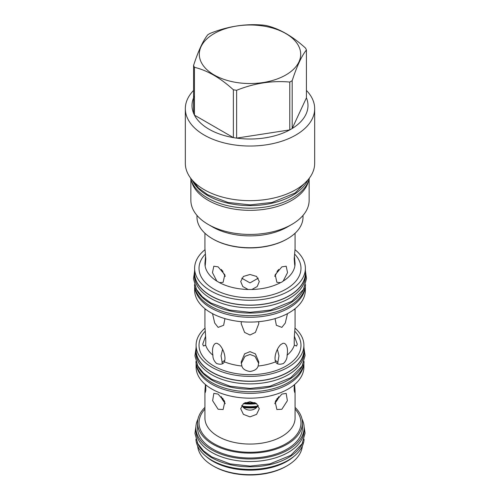 <?xml version="1.0" encoding="UTF-8"?>
<svg xmlns="http://www.w3.org/2000/svg" width="500" height="500" viewBox="0 0 500 500"><rect width="100%" height="100%" fill="white"/><g stroke="black" fill="none" stroke-linecap="round" stroke-linejoin="round"><path stroke-width="0.75" d="M305.562 275.7A55.562 32.081 180 0 1 271.262 305.338A55.562 32.081 180 0 1 210.712 298.387A55.562 32.081 0 0 1 194.438 275.7L194.438 273.137A55.562 32.081 0 0 0 210.712 295.819A55.562 32.081 180 0 0 271.262 302.775A55.562 32.081 180 0 0 305.562 273.137L305.562 275.7M305.375 270.494A55.562 32.081 180 0 1 305.562 273.137M194.625 270.494A55.562 32.081 0 0 0 194.438 273.137M295.031 249.713A55.375 31.969 180 0 1 305.375 268.312L305.375 273.137A55.375 31.969 180 0 1 271.194 302.675A55.375 31.969 180 0 1 210.844 295.744A55.375 31.969 180 0 1 194.625 273.137L194.625 268.312A55.375 31.969 180 0 1 204.969 249.713M305.375 268.312A55.375 31.969 180 0 1 271.194 297.85A55.375 31.969 180 0 1 210.844 290.919A55.375 31.969 180 0 1 194.625 268.312M219.475 282.638L216.838 281.119L212.456 272.619L213.819 266.206L218.125 266.863L224.794 274.738L223.119 282.312L219.475 282.638A45.075 26.025 0 0 0 248.137 289.494L242.787 286.531L240.7 281.519L243.425 276.431L250 274.488L256.575 276.431L259.3 281.519L257.213 286.531L251.863 289.494L248.137 289.494M281.875 282.05L280.525 282.638L276.881 282.312L275.206 274.738L281.875 266.863L286.181 266.206L287.544 272.619L283.163 281.119L281.875 282.05M294.431 256.056L295.075 263.644L294.75 265.35L294.194 258.888L295.075 248.463L295.075 233.244M295.069 263.144L295.075 263.644M196.981 215.406L196.981 217.125A53.019 30.612 0 0 0 212.506 238.769L213.088 239.1A52.206 30.137 0 0 0 286.913 239.1L287.494 238.769A53.019 30.612 0 0 0 303.019 217.125L303.019 215.406M212.506 238.769A53.019 30.612 0 0 0 287.494 238.769L286.913 239.1M287.494 226.919L291.825 224.419L287.494 226.919A53.019 30.612 0 0 1 212.506 226.919L208.175 224.419A59.144 34.15 0 0 0 291.825 224.419L291.825 224.419A59.144 34.15 180 0 0 309.144 200.275L309.144 179.156M190.856 179.156L190.856 200.275A59.144 34.15 0 0 0 208.175 224.419M308.594 180.837A59.144 34.15 180 0 1 291.825 200.338A59.144 34.15 0 0 1 231.144 208.556A59.144 34.15 0 0 1 191.406 180.837M309.425 178.05A59.931 34.6 180 0 1 269.3 206.331A59.931 34.6 180 0 1 207.625 198.044A59.931 34.6 0 0 1 190.575 178.05M307.887 179.969A59.931 34.6 180 0 1 265.512 204.431A59.931 34.6 180 0 1 207.625 195.481A59.931 34.6 0 0 1 192.113 179.969M185.325 108.694L185.325 163.319A64.675 37.337 0 0 0 225.25 197.812A64.675 37.337 0 0 0 295.731 189.719A64.675 37.337 0 0 0 314.675 163.319L314.675 108.694A64.675 37.337 180 0 1 295.731 135.094A64.675 37.337 0 0 1 225.25 143.188A64.675 37.337 0 0 1 185.325 108.694A64.675 37.337 0 0 1 193.575 90.444M306.425 90.444A64.675 37.337 180 0 1 314.675 108.694M292.181 80.675L292.181 128.506L306.425 97.825A57.981 33.475 0 0 1 292.181 128.506A57.981 33.475 180 0 1 291 129.206A57.981 33.475 0 0 1 289.781 129.894L289.781 82.056A57.981 33.475 0 0 0 291 81.375A57.981 33.475 0 0 0 292.181 80.675C296.931 66.1 301.675 55.869 306.425 49.988A57.981 33.475 0 0 0 305.544 48.1C292.575 36.263 279.606 28.775 266.637 25.638A57.981 33.475 0 0 0 263.363 25.131C245.644 23.525 227.931 26.263 210.219 33.35A57.981 33.475 0 0 0 209 34.031A57.981 33.475 0 0 0 207.819 34.737C203.069 40.619 198.325 50.844 193.575 65.419A57.981 33.475 0 0 0 194.456 67.312C207.425 70.45 220.394 77.938 233.363 89.775A57.981 33.475 0 0 0 236.637 90.281C254.356 83.194 272.069 80.45 289.781 82.056M306.425 97.825L306.425 49.988M214.15 33.575A50.694 29.269 0 0 0 214.15 74.963A50.694 29.269 0 0 0 285.85 74.963A50.694 29.269 0 0 0 285.85 33.575A50.694 29.269 0 0 0 214.15 33.575M194.456 95.931A57.981 33.475 0 0 0 193.575 113.25L193.575 65.419M193.575 113.25A57.981 33.475 0 0 0 194.456 115.144A57.981 33.475 0 0 0 233.363 137.606A57.981 33.475 0 0 0 236.637 138.112A57.981 33.475 0 0 0 289.781 129.894L236.637 138.112L236.637 90.281M233.363 89.775L233.363 137.606L194.456 115.144L194.456 67.312M204.925 233.244L204.925 248.463L205.806 258.888L205.25 265.35L204.925 263.644L205.569 256.056M221.35 269.438L225.25 276.4M277.556 270.675L277.913 271.688M241.731 278.169L250 282.887L258.269 278.169M274.75 276.4L278.65 269.438M222.087 271.688L222.444 270.675M204.925 263.644L204.931 263.144M275.081 275.106L275.019 276.156M277.681 271.012L277.031 271.369M205.394 309.062L205.1 310.038L204.925 308.975L204.925 325.625C204.725 326.488 206.206 338.869 205.662 345.119L203.475 346.025L202.712 344.2L205.613 336.225M212.913 355.219C211.175 345.788 215.381 341.35 218.125 344.025C220.588 344.35 226.894 354.869 224.387 361.844C223.231 364.269 220.625 364.819 216.562 363.506C213.969 360.981 212.756 358.219 212.913 355.219A45.075 26.025 0 0 1 205.662 345.119M224.944 318.625L223.631 325.3L218.125 327.375L214.719 323.05L212.531 313.656M224.981 276.156L224.919 275.106M224.806 360.306A33.325 19.244 0 0 0 221.962 362.5M222.613 349.269L221.038 355.781L222.4 363.806M278.038 362.5A33.325 19.244 0 0 0 275.194 360.306M258.738 363.481L255.006 356.344L250 354.456L244.994 356.344L241.262 363.481M277.6 363.806L278.962 355.781L277.387 349.269M295.069 308.688L294.9 310.038L294.606 309.062M287.469 313.656L285.281 323.05L281.875 327.375L276.369 325.3L275.056 318.625M258.663 321.694L258.825 323.587L255.406 332.413L250 335L244.594 332.406L241.175 323.587L241.337 321.694M241.887 366.031L241.175 362.05L244.594 353.856L250 351.65L255.406 353.856L258.825 362.05L258.113 366.031C257.406 368.9 254.706 370.719 250 371.5C245.294 370.719 242.594 368.9 241.887 366.031A45.075 26.025 0 0 1 224.387 361.844M275.613 361.844C273.106 354.869 279.406 344.356 281.875 344.025C284.613 341.344 288.825 345.794 287.087 355.219C287.244 358.219 286.031 360.981 283.438 363.506C279.375 364.819 276.769 364.269 275.613 361.844A45.075 26.025 0 0 1 258.113 366.031M294.387 336.225L297.288 344.2L296.525 346.025L294.337 345.119C293.794 338.869 295.275 326.5 295.075 325.625L295.075 308.975M205.031 328.1A53.9 31.119 0 0 0 196.1 345.256A53.9 31.119 0 0 0 211.887 367.256A53.9 31.119 0 0 0 270.625 374.006A53.9 31.119 0 0 0 303.9 345.256A53.9 31.119 0 0 0 294.969 328.1M196.1 345.256L196.1 350.075A53.9 31.119 0 0 0 211.887 372.081A53.9 31.119 0 0 0 270.625 378.825A53.9 31.119 0 0 0 303.9 350.075L303.9 345.256M196.1 347.262A54.119 31.244 0 0 0 195.881 350.075A54.119 31.244 0 0 0 211.731 372.169A54.119 31.244 180 0 0 270.712 378.944A54.119 31.244 180 0 0 304.119 350.075L304.119 352.638A54.119 31.244 180 0 1 270.712 381.506A54.119 31.244 180 0 1 211.731 374.731A54.119 31.244 0 0 1 195.881 352.638L195.881 350.075M303.9 347.262A54.119 31.244 180 0 1 304.119 350.075M197.237 364.875A54.119 31.244 0 0 0 211.731 380.019A54.119 31.244 180 0 0 264.988 387.95A54.119 31.244 180 0 0 302.762 364.875M195.912 361.575A54.119 31.244 0 0 0 211.731 382.581A54.119 31.244 180 0 0 269.837 389.556A54.119 31.244 180 0 0 304.088 361.575M196.156 363.631A53.9 31.119 0 0 0 211.887 384.237A53.9 31.119 0 0 0 269.5 391.244A53.9 31.119 0 0 0 303.844 363.631M196.1 363.3L196.1 367.056A53.9 31.119 0 0 0 211.887 389.056A53.9 31.119 0 0 0 270.625 395.806A53.9 31.119 0 0 0 303.9 367.056L303.9 363.3M218.125 409.256L212.631 400.706L213.819 393.413L218.125 394.069L224.794 401.944L223.119 409.519L218.125 409.256M205.712 384.787L205.837 390.331L205.25 392.556L204.925 390.856L205.438 384.556M278.419 397.469L277.769 399.331A33.369 19.269 180 0 1 275.594 401.012M257.781 406.125L256.55 407.537A33.369 19.269 180 0 1 243.45 407.537C245.312 409.219 247.494 410.081 250 410.119C252.512 410.081 254.7 409.219 256.55 407.537M242.219 406.125L243.45 407.537M221.581 397.469L222.231 399.331A33.369 19.269 0 0 0 224.406 401.012M223.194 398.888A33.369 19.269 180 0 1 221.55 397.488L221.3 396.594M258.275 405.381L257.781 406.15A33.369 19.269 180 0 1 242.219 406.15L241.725 405.381M278.7 396.594L278.45 397.488A33.369 19.269 180 0 1 276.806 398.888M222.231 399.331L225.263 403.663M254.8 402.638A33.369 19.269 180 0 1 245.2 402.638M256.631 403.681A33.369 19.269 180 0 1 243.369 403.681M294.562 384.556L295.075 390.856L294.75 392.556L294.163 390.337L294.288 384.787M274.738 403.663L277.769 399.331M281.875 394.069L286.181 393.413L287.369 400.706L281.875 409.256L276.881 409.519L275.206 401.944L281.875 394.069M250 401.694L256.575 403.638L259.3 408.725L256.575 414.375L250 416.875L243.425 414.375L240.7 408.725L243.425 403.638L250 401.694M204.925 407.406A52.425 30.269 0 0 0 197.575 422.863A52.425 30.269 0 0 0 212.931 444.263A52.425 30.269 0 0 0 270.062 450.825A52.425 30.269 0 0 0 302.425 422.863A52.425 30.269 0 0 0 295.075 407.406M197.575 422.863L197.575 427.731A52.425 30.269 0 0 0 212.931 449.137A52.425 30.269 0 0 0 270.062 455.694A52.425 30.269 0 0 0 302.425 427.731L302.425 422.863M197.981 419.113A54.119 31.244 0 0 0 195.881 427.731A54.119 31.244 0 0 0 211.731 449.825A54.119 31.244 180 0 0 270.712 456.6A54.119 31.244 180 0 0 304.119 427.731L304.119 430.3A54.119 31.244 180 0 1 270.712 459.162A54.119 31.244 180 0 1 211.731 452.394A54.119 31.244 0 0 1 195.881 430.3L195.881 427.731M302.019 419.113A54.119 31.244 180 0 1 304.119 427.731M205.938 456.287A52.425 30.269 0 0 0 212.931 461.294A52.425 30.269 0 0 0 294.062 456.287M197.656 446.087A52.425 30.269 0 0 0 212.931 465.806L212.931 465.806A52.425 30.269 0 0 0 287.069 465.806A52.425 30.269 0 0 0 302.344 446.087M213.906 466.369L212.931 465.806L213.906 466.369A51.044 29.469 0 0 0 286.094 466.369L287.069 465.806M222.969 271.369L222.319 271.012M305.375 286.188L305.375 290.113A55.375 31.969 180 0 1 271.194 319.65A55.375 31.969 180 0 1 210.844 312.719A55.375 31.969 180 0 1 194.625 290.113L194.625 286.188M305.344 286.419A55.375 31.969 180 0 1 270.287 315.044A55.375 31.969 180 0 1 210.844 307.9A55.375 31.969 180 0 1 194.656 286.419M305.525 284.719A55.562 32.081 180 0 1 270.319 313.406A55.562 32.081 180 0 1 210.712 306.231A55.562 32.081 0 0 1 194.475 284.719M304.163 288.137A55.562 32.081 180 0 1 265.369 311.812A55.562 32.081 180 0 1 210.712 303.669A55.562 32.081 0 0 1 195.837 288.137M197.237 442.531A54.119 31.244 0 0 0 211.731 457.675A54.119 31.244 180 0 0 264.988 465.606A54.119 31.244 180 0 0 302.762 442.531M195.912 439.231A54.119 31.244 0 0 0 211.731 460.238A54.119 31.244 180 0 0 269.837 467.219A54.119 31.244 180 0 0 304.088 439.231M205.369 254.094A50.981 29.431 0 0 0 213.95 289.125A50.981 29.431 0 0 0 280.644 291.837A50.981 29.431 0 0 0 294.631 254.094M251.863 289.494A45.075 26.025 0 0 0 280.525 282.638M283.163 281.119A45.075 26.025 0 0 0 295.038 264.569M204.963 264.569A45.075 26.025 0 0 0 216.838 281.119M205.25 331.156A50.981 29.431 0 0 0 213.95 366.062A50.981 29.431 0 0 0 280.544 368.819A50.981 29.431 0 0 0 294.75 331.156M287.087 355.219A45.075 26.025 0 0 0 294.337 345.119M204.925 390.856L204.925 418.038A45.075 26.025 0 0 0 218.125 436.438A45.075 26.025 0 0 0 267.25 442.081A45.075 26.025 0 0 0 295.075 418.038L295.075 390.856M221.988 398.644A32.931 19.013 0 0 0 224.1 400.387M278.012 398.644A32.931 19.013 180 0 1 275.9 400.387M256.831 407.244A32.931 19.013 180 0 1 243.169 407.244M256.319 403.462A32.931 19.013 180 0 1 243.681 403.462M204.925 409.113A50.981 29.431 0 0 0 213.95 443.669A50.981 29.431 0 0 0 280.269 446.544A50.981 29.431 0 0 0 295.075 409.113M255.438 402.938A32.494 18.756 180 0 1 244.562 402.938M257.456 406.544A32.494 18.756 180 0 1 242.544 406.544M307.613 180.287L295.1 193.025L272.069 202.431L250.131 204.881L227.931 202.431L207.625 194.7L198.637 188.113L192.387 180.287M304.088 426.65L305.062 433.15L302.087 443.806L290.731 455.381L269.913 463.888L250.119 466.094L230.081 463.888L211.737 456.9L203.512 450.85L197.819 443.644L194.944 433.375L195.912 426.65M305.525 271.962L306.506 278.562L303.463 289.469L291.819 301.331L270.45 310.062L250.125 312.331L229.55 310.062L210.712 302.894L202.275 296.688L196.444 289.3L193.5 278.788L194.475 271.962M304.088 348.994L305.062 355.494L302.087 366.15L290.731 377.719L269.913 386.231L250.119 388.438L230.081 386.231L211.737 379.244L203.512 373.194L197.819 365.988L194.944 355.719L195.912 348.994"/></g></svg>
